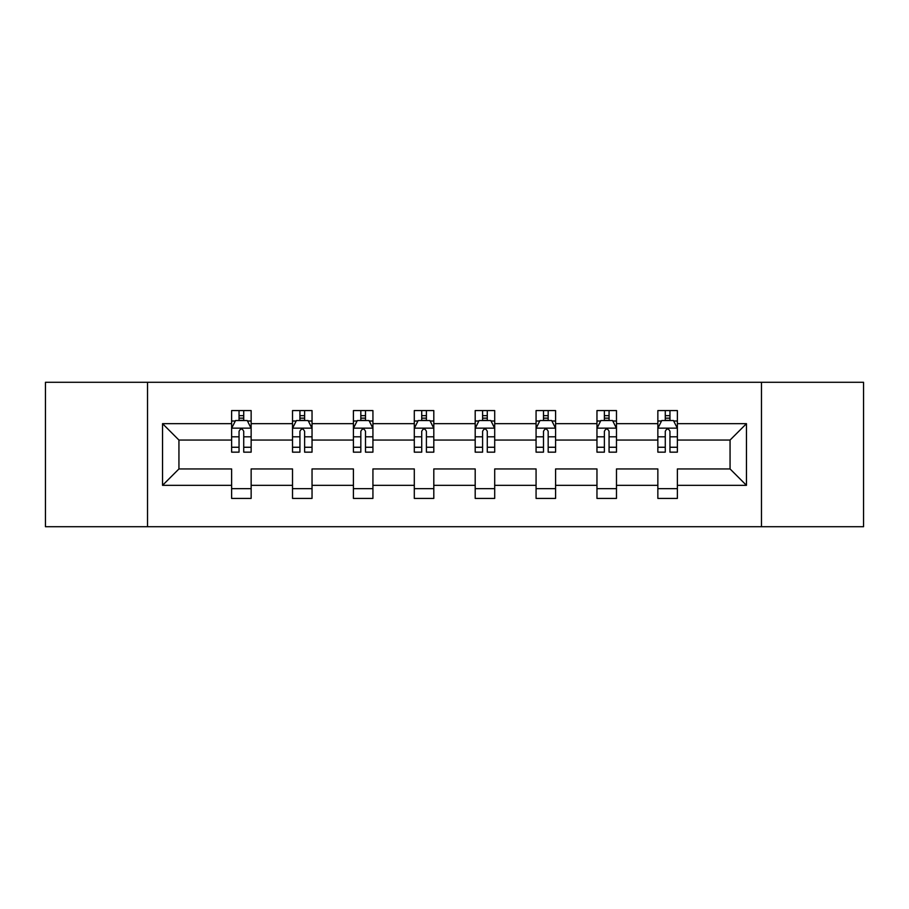 <?xml version="1.0" encoding="UTF-8"?>
<svg xmlns="http://www.w3.org/2000/svg" width="909" height="909" viewBox="0 0 909 909"><rect width="100%" height="100%" fill="white"/><g stroke="black" fill="none" stroke-linecap="round" stroke-linejoin="round"><path stroke-width="1.36" d="M761.481 382.291L45.45 382.291L45.45 526.709L863.55 526.709L863.55 382.291L761.481 382.291L761.481 526.709M677.375 485.338L677.375 468.942L730.063 468.942L746.459 485.338L677.375 485.338L677.375 498.416L657.855 498.416L657.855 485.338L616.484 485.338L616.484 498.416L596.963 498.416L596.963 485.338L555.592 485.338L555.592 498.416L536.071 498.416L536.071 485.338L494.701 485.338L494.701 498.416L475.191 498.416L475.191 485.338L433.809 485.338L433.809 498.416L414.299 498.416L414.299 485.338L372.929 485.338L372.929 498.416L353.408 498.416L353.408 485.338L312.037 485.338L312.037 498.416L292.516 498.416L292.516 485.338L251.145 485.338L251.145 498.416L231.625 498.416L231.625 485.338L162.541 485.338L162.541 423.662L231.625 423.662L231.625 410.584L251.145 410.584L251.145 423.662L292.516 423.662L292.516 410.584L312.037 410.584L312.037 423.662L353.408 423.662L353.408 410.584L372.929 410.584L372.929 423.662L414.299 423.662L414.299 410.584L433.809 410.584L433.809 423.662L475.191 423.662L475.191 410.584L494.701 410.584L494.701 423.662L536.071 423.662L536.071 410.584L555.592 410.584L555.592 423.662L596.963 423.662L596.963 410.584L616.484 410.584L616.484 423.662L657.855 423.662L657.855 410.584L677.375 410.584L677.375 423.662L746.459 423.662L746.459 485.338M147.519 526.709L147.519 382.291M657.855 423.662L657.855 440.058L616.484 440.058L616.484 423.662M616.484 485.338L616.484 468.942L657.855 468.942L657.855 485.338M596.963 423.662L596.963 440.058L555.592 440.058L555.592 423.662M555.592 485.338L555.592 468.942L596.963 468.942L596.963 485.338M536.071 423.662L536.071 440.058L494.701 440.058L494.701 423.662M494.701 485.338L494.701 468.942L536.071 468.942L536.071 485.338M475.191 423.662L475.191 440.058L433.809 440.058L433.809 423.662M433.809 485.338L433.809 468.942L475.191 468.942L475.191 485.338M414.299 423.662L414.299 440.058L372.929 440.058L372.929 423.662M372.929 485.338L372.929 468.942L414.299 468.942L414.299 485.338M353.408 423.662L353.408 440.058L312.037 440.058L312.037 423.662M312.037 485.338L312.037 468.942L353.408 468.942L353.408 485.338M292.516 423.662L292.516 440.058L251.145 440.058L251.145 423.662M251.145 485.338L251.145 468.942L292.516 468.942L292.516 485.338M231.625 423.662L231.625 440.058L178.937 440.058L178.937 468.942L231.625 468.942L231.625 485.338M162.541 423.662L178.937 440.058M730.063 468.942L730.063 440.058L677.375 440.058L677.375 423.662M665.274 420.344L669.956 420.344M604.383 420.344L609.064 420.344M543.491 420.344L548.172 420.344M482.599 420.344L487.281 420.344M421.719 420.344L426.401 420.344M360.828 420.344L365.509 420.344M299.936 420.344L304.617 420.344M239.044 420.344L243.726 420.344M231.625 488.656L251.145 488.656M292.516 488.656L312.037 488.656M353.408 488.656L372.929 488.656M414.299 488.656L433.809 488.656M475.191 488.656L494.701 488.656M536.071 488.656L555.592 488.656M596.963 488.656L616.484 488.656M657.855 488.656L677.375 488.656M178.937 468.942L162.541 485.338M746.459 423.662L730.063 440.058M243.726 415.663L239.044 415.663M235.295 421.015L231.625 421.015L231.625 410.584L239.044 410.584L239.044 420.537M231.625 447.262L231.625 452.159L239.044 452.159L239.044 447.262L231.625 447.262L231.625 440.058M251.145 440.058L251.145 452.159L243.726 452.159L243.726 431.275C242.169 428.264 240.612 428.264 239.044 431.275L239.044 447.262M247.475 421.015L251.145 421.015L251.145 410.584L243.726 410.584L243.726 420.537M251.145 428.344L247.248 420.537L235.533 420.537L231.625 428.344M304.617 415.663L299.936 415.663M296.186 421.015L292.516 421.015L292.516 410.584L299.936 410.584L299.936 420.537M292.516 447.262L292.516 452.159L299.936 452.159L299.936 447.262L292.516 447.262L292.516 440.058M312.037 440.058L312.037 452.159L304.617 452.159L304.617 431.275C303.061 428.264 301.504 428.264 299.936 431.275L299.936 447.262M308.367 421.015L312.037 421.015L312.037 410.584L304.617 410.584L304.617 420.537M312.037 428.344L308.128 420.537L296.425 420.537L292.516 428.344M365.509 415.663L360.828 415.663M357.078 421.015L353.408 421.015L353.408 410.584L360.828 410.584L360.828 420.537M353.408 447.262L353.408 452.159L360.828 452.159L360.828 447.262L353.408 447.262L353.408 440.058M372.929 440.058L372.929 452.159L365.509 452.159L365.509 431.275C363.952 428.264 362.384 428.264 360.828 431.275L360.828 447.262M369.259 421.015L372.929 421.015L372.929 410.584L365.509 410.584L365.509 420.537M372.929 428.344L369.02 420.537L357.317 420.537L353.408 428.344M426.401 415.663L421.719 415.663M417.97 421.015L414.299 421.015L414.299 410.584L421.719 410.584L421.719 420.537M414.299 447.262L414.299 452.159L421.719 452.159L421.719 447.262L414.299 447.262L414.299 440.058M433.809 440.058L433.809 452.159L426.401 452.159L426.401 431.275C424.833 428.264 423.276 428.264 421.719 431.275L421.719 447.262M430.139 421.015L433.809 421.015L433.809 410.584L426.401 410.584L426.401 420.537M433.809 428.344L429.912 420.537L418.197 420.537L414.299 428.344M487.281 415.663L482.599 415.663M478.861 421.015L475.191 421.015L475.191 410.584L482.599 410.584L482.599 420.537M475.191 447.262L475.191 452.159L482.599 452.159L482.599 447.262L475.191 447.262L475.191 440.058M494.701 440.058L494.701 452.159L487.281 452.159L487.281 431.275C485.724 428.264 484.167 428.264 482.599 431.275L482.599 447.262M491.03 421.015L494.701 421.015L494.701 410.584L487.281 410.584L487.281 420.537M494.701 428.344L490.803 420.537L479.088 420.537L475.191 428.344M548.172 415.663L543.491 415.663M539.741 421.015L536.071 421.015L536.071 410.584L543.491 410.584L543.491 420.537M536.071 447.262L536.071 452.159L543.491 452.159L543.491 447.262L536.071 447.262L536.071 440.058M555.592 440.058L555.592 452.159L548.172 452.159L548.172 431.275C546.616 428.264 545.059 428.264 543.491 431.275L543.491 447.262M551.922 421.015L555.592 421.015L555.592 410.584L548.172 410.584L548.172 420.537M555.592 428.344L551.683 420.537L539.98 420.537L536.071 428.344M609.064 415.663L604.383 415.663M600.633 421.015L596.963 421.015L596.963 410.584L604.383 410.584L604.383 420.537M596.963 447.262L596.963 452.159L604.383 452.159L604.383 447.262L596.963 447.262L596.963 440.058M616.484 440.058L616.484 452.159L609.064 452.159L609.064 431.275C607.507 428.264 605.939 428.264 604.383 431.275L604.383 447.262M612.814 421.015L616.484 421.015L616.484 410.584L609.064 410.584L609.064 420.537M616.484 428.344L612.575 420.537L600.872 420.537L596.963 428.344M669.956 415.663L665.274 415.663M661.525 421.015L657.855 421.015L657.855 410.584L665.274 410.584L665.274 420.537M657.855 447.262L657.855 452.159L665.274 452.159L665.274 447.262L657.855 447.262L657.855 440.058M677.375 440.058L677.375 452.159L669.956 452.159L669.956 431.275C668.399 428.264 666.831 428.264 665.274 431.275L665.274 447.262M673.705 421.015L677.375 421.015L677.375 410.584L669.956 410.584L669.956 420.537M677.375 428.344L673.467 420.537L661.752 420.537L657.855 428.344M251.043 428.15L231.727 428.15M251.145 447.262L243.726 447.262M239.044 436.797L231.625 436.797M251.145 436.797L243.726 436.797M243.726 418.151L239.044 418.151M311.935 428.15L292.618 428.15M312.037 447.262L304.617 447.262M299.936 436.797L292.516 436.797M312.037 436.797L304.617 436.797M304.617 418.151L299.936 418.151M372.826 428.15L353.51 428.15M372.929 447.262L365.509 447.262M360.828 436.797L353.408 436.797M372.929 436.797L365.509 436.797M365.509 418.151L360.828 418.151M433.718 428.15L414.39 428.15M433.809 447.262L426.401 447.262M421.719 436.797L414.299 436.797M433.809 436.797L426.401 436.797M426.401 418.151L421.719 418.151M494.61 428.15L475.282 428.15M494.701 447.262L487.281 447.262M482.599 436.797L475.191 436.797M494.701 436.797L487.281 436.797M487.281 418.151L482.599 418.151M555.49 428.15L536.174 428.15M555.592 447.262L548.172 447.262M543.491 436.797L536.071 436.797M555.592 436.797L548.172 436.797M548.172 418.151L543.491 418.151M616.382 428.15L597.065 428.15M616.484 447.262L609.064 447.262M604.383 436.797L596.963 436.797M616.484 436.797L609.064 436.797M609.064 418.151L604.383 418.151M677.273 428.15L657.957 428.15M677.375 447.262L669.956 447.262M665.274 436.797L657.855 436.797M677.375 436.797L669.956 436.797M669.956 418.151L665.274 418.151"/></g></svg>
